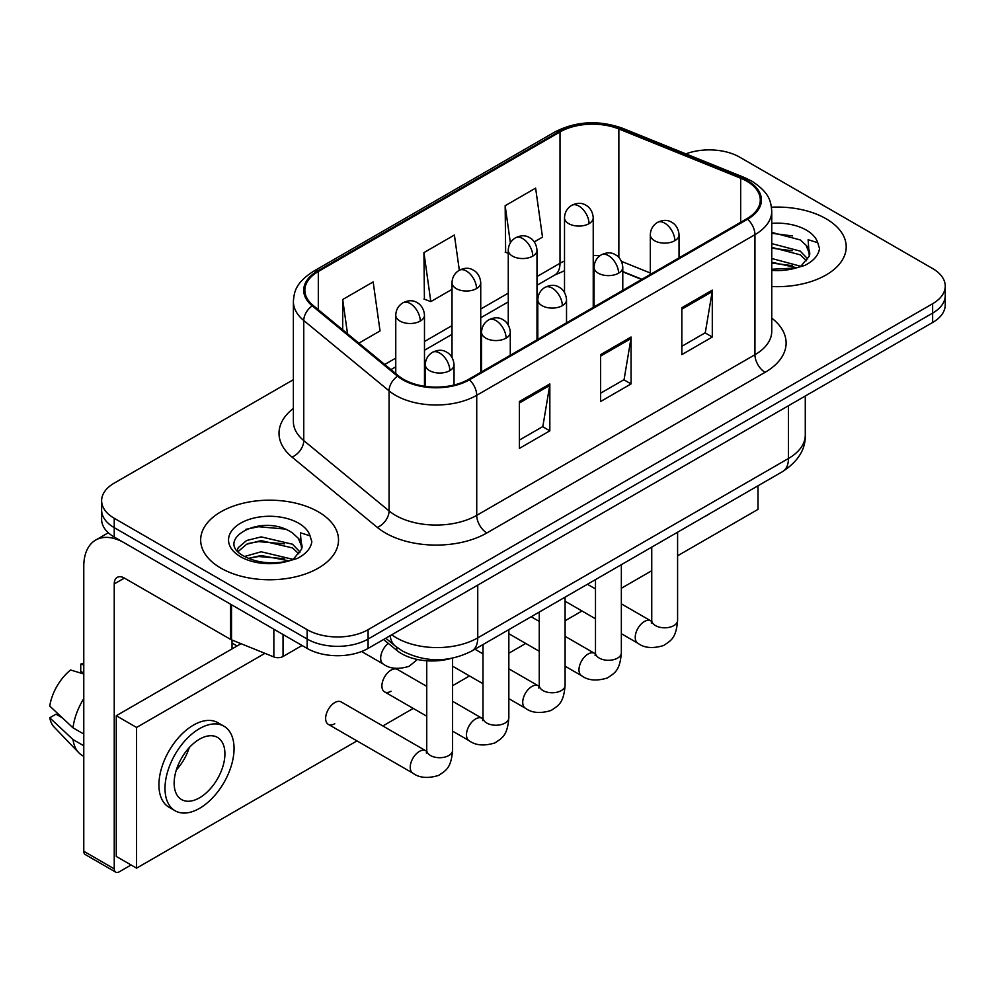 <?xml version="1.0" encoding="UTF-8"?>
<svg xmlns="http://www.w3.org/2000/svg" width="995" height="995" viewBox="0 0 995 995"><rect width="100%" height="100%" fill="white"/><g stroke="black" fill="none" stroke-linecap="round" stroke-linejoin="round"><path stroke-width="1.49" d="M641.613 279.471L622.783 271.859M450.698 658.528A43.084 24.875 180 0 1 396.781 650.369L383.572 639.486M826.024 218.726A68.929 39.8 0 0 0 771.486 207.209A68.929 39.8 0 0 1 826.024 218.726A68.929 39.8 0 0 1 846.21 246.859A68.929 39.8 0 0 0 826.024 218.726M318.325 511.84A68.929 39.8 0 0 0 243.215 503.209A68.929 39.8 0 0 0 200.667 539.974A68.929 39.8 0 0 0 220.853 568.12A68.929 39.8 0 0 0 295.975 576.739A68.929 39.8 0 0 0 338.524 539.974A68.929 39.8 0 0 0 318.325 511.84A68.929 39.8 0 0 0 243.215 503.209A68.929 39.8 0 0 0 200.667 539.974A68.929 39.8 0 0 0 220.853 568.12A68.929 39.8 0 0 0 295.975 576.739A68.929 39.8 0 0 0 338.524 539.974A68.929 39.8 0 0 0 318.325 511.84M746.822 181.202A45.957 26.529 180 0 1 760.279 199.97A45.957 26.529 180 0 1 746.822 218.726L468.608 379.344A45.957 26.529 180 0 1 398.473 375.812L313.164 305.465A45.957 26.529 180 0 1 304.856 290.254A45.957 26.529 180 0 1 318.313 271.498L560.011 131.949A45.957 26.529 180 0 1 618.853 128.977L740.678 178.229A45.957 26.529 180 0 1 746.822 181.202M747.631 180.742A47.101 27.188 0 0 0 741.337 177.695L619.512 128.442A47.101 27.188 0 0 0 559.19 131.489L317.504 271.026A47.101 27.188 0 0 0 312.231 305.851L397.527 376.185A47.101 27.188 0 0 0 469.416 379.816L747.631 219.198A47.101 27.188 0 0 0 747.631 180.742M293.376 379.692L114.238 483.11A43.084 24.875 0 0 0 101.627 500.696L101.627 519.452A43.084 24.875 0 0 0 114.238 537.039L307.156 648.429L307.156 639.051A43.084 24.875 0 0 0 368.088 639.051L932.638 313.114A43.084 24.875 0 0 0 945.25 295.527A43.084 24.875 0 0 1 932.638 313.114L368.088 639.051A43.084 24.875 0 0 1 307.156 639.051L114.238 527.661L307.156 639.051L307.156 629.673A43.084 24.875 0 0 0 368.088 629.673L932.638 303.724A43.084 24.875 0 0 0 945.25 286.137A43.084 24.875 0 0 0 932.638 268.55L739.708 157.173A43.084 24.875 0 0 0 685.878 153.864M101.627 510.074A43.084 24.875 0 0 0 114.238 527.661A43.084 24.875 0 0 1 101.627 510.074M519.378 401.507L519.378 448.409L549.837 430.823L549.837 383.921L519.378 401.507M519.378 440.088L542.835 426.544L549.713 385.475A11.492 6.629 -120 0 0 549.837 383.921M542.636 426.656L549.837 430.823M681.836 307.716L681.836 354.618L712.296 337.031L712.296 290.13L681.836 307.716M681.836 346.297L705.293 332.74L712.171 291.684A11.492 6.629 -120 0 0 712.296 290.13M705.094 332.865L712.296 337.031M600.607 354.618L600.607 401.507L631.066 383.921L631.066 337.031L600.607 354.618M600.607 393.187L624.064 379.642L630.942 338.586A11.492 6.629 -120 0 0 631.066 337.031M623.865 379.767L631.066 383.921M771.759 286.535A68.929 39.8 0 0 0 846.21 246.859A68.929 39.8 0 0 1 771.759 286.535M101.627 500.696A43.084 24.875 0 0 0 114.238 518.283L307.156 629.673M534.278 241.872L542.499 237.121L535.621 188.13L505.161 205.716L505.647 252.332M358.859 343.151L380.04 330.925L373.162 281.921L342.703 299.507L342.703 329.818M459.329 270.23L454.392 235.019L423.932 252.606L424.417 299.221M423.932 252.606L430.81 301.609L452.016 289.371M430.81 301.609L423.932 299.047M508.271 253.302L505.161 252.145M505.161 205.716L510.36 242.792M342.703 299.507L347.516 333.785M307.156 648.429A43.084 24.875 0 0 0 368.088 648.429L932.638 322.492A43.084 24.875 0 0 0 945.25 304.905L945.25 286.137M771.759 269.247L795.801 268.028L804.918 265.379C813.686 260.877 818.549 255.255 819.519 248.526L817.716 242.705L808.127 239.695L809.258 256.125L809.743 253.899A32.462 18.743 0 0 0 806.074 245.243L800.266 239.944L771.759 232.382M809.258 256.125L801.336 265.69M771.759 258.501L800.577 266.237M771.759 262.232L796.97 267.779M771.759 243.613L800.229 251.113L807.778 258.961M771.759 247.332L800.229 254.832L806.522 260.727M806.074 245.243L809.719 254.347M771.759 233.29L792.518 235.927M771.759 248.178L792.194 250.728M771.759 263.066L792.194 265.615M301.584 549.24L302.057 547.014A32.462 18.743 0 0 0 298.388 538.357L292.58 533.059C262.655 511.89 212.793 539.514 243.576 555.931C256.138 562.735 270.988 564.476 288.115 561.143L297.231 558.481C306 553.991 310.863 548.369 311.833 541.641L310.03 535.82L300.428 532.798L301.572 549.24L293.649 558.804M244.534 556.491L261.188 551.777L292.891 559.339M284.508 558.73L258.638 556.516L248.364 558.369L261.188 555.508L289.284 560.894M237.258 550.471L238.24 547.66L246.636 540.496L261.188 536.89L292.542 544.228L300.092 552.076M238.153 551.541L246.636 544.228L261.188 540.608L292.542 547.947L298.836 553.842M298.388 538.357L302.032 547.461M245.914 529.315L258.638 526.728L284.831 529.041M248.315 543.494L258.638 541.628L284.508 543.842M283.04 634.499L283.04 656.489L302.082 645.494M230.566 604.201L124.4 542.909A57.436 33.158 -120 0 0 95.682 540.061A57.436 33.158 -120 0 0 83.779 566.354L83.779 851.26L114.238 868.846L114.238 583.941A14.365 8.296 60 0 1 117.211 577.374A14.365 8.296 60 0 1 124.4 578.083L230.566 639.375L230.566 604.201A7.176 4.142 0 0 0 231.524 604.674M114.238 868.846A7.176 4.142 120 0 0 115.731 872.142L85.272 854.556A7.176 4.142 -60 0 1 83.779 851.26M115.731 872.142A7.176 4.142 120 0 0 119.313 871.782L131.091 864.978M232.022 648.902L232.022 640.046M283.04 656.489A7.176 4.142 180 0 1 273.849 656.949L231.524 639.847A7.176 4.142 180 0 1 230.566 639.375M328.313 724.348L412.9 773.177A12.923 7.462 -60 0 1 410.923 762.817A12.923 7.462 -60 0 1 419.355 751.424A12.923 7.462 -60 0 1 419.94 751.113A12.923 7.462 -60 0 1 425.823 750.79L341.248 701.96A12.923 7.462 120 0 0 334.78 702.594A12.923 7.462 120 0 0 326.335 713.987A12.923 7.462 120 0 0 328.313 724.348A12.923 7.462 120 0 0 334.78 723.701M426.743 686.363L397.49 669.486A12.923 7.462 120 0 0 391.035 670.12A12.923 7.462 120 0 0 382.59 681.513A12.923 7.462 120 0 0 384.567 691.861A12.923 7.462 120 0 0 391.035 691.226M677.595 555.795L757.991 509.378L757.991 485.796M264.931 653.342L136.576 727.457L136.576 868.15L356.994 740.889M382.839 725.977L413.236 708.415M452.588 685.704L469.491 675.941M508.843 653.217L525.746 643.466M565.098 620.743L582 610.992M621.353 588.269L651.75 570.72M241.039 643.69L116.266 715.728L116.266 856.421L136.576 868.15M136.576 727.457L116.266 715.728M704.348 516.766A48.817 28.183 120 0 0 707.221 515.236A48.817 28.183 120 0 0 710.094 513.445M199.535 797.803A35.895 20.721 120 0 0 222.979 766.162A35.895 20.721 120 0 0 217.482 737.394A35.895 20.721 120 0 0 199.535 739.173A35.895 20.721 120 0 0 176.078 770.814A35.895 20.721 120 0 0 181.587 799.582A35.895 20.721 120 0 0 199.535 797.803M176.339 769.968A35.895 20.721 120 0 0 189.224 747.655M83.779 665.046L80.732 664.125L80.732 671.339L83.779 673.093M223.95 726.201L217.855 722.693A48.817 28.183 120 0 0 193.44 725.106A48.817 28.183 120 0 0 161.551 768.128A48.817 28.183 120 0 0 169.026 807.256L175.12 810.776A48.817 28.183 120 0 0 199.535 808.35A48.817 28.183 120 0 0 231.425 765.329A48.817 28.183 120 0 0 223.95 726.201A48.817 28.183 120 0 0 199.535 728.626A48.817 28.183 120 0 0 167.633 771.647A48.817 28.183 120 0 0 175.12 810.776M83.779 698.614A47.387 27.362 120 0 0 72.996 727.818L49.75 706.064A37.337 21.554 120 0 1 70.583 669.983L83.779 673.988M83.779 734.036L72.996 727.818M62.324 717.843L55.994 714.186L49.75 717.793L72.996 739.546L83.779 745.765M72.996 739.546A47.387 27.362 120 0 0 78.841 752.78A47.387 27.362 120 0 0 82.423 755.591L83.779 756.374M83.779 663.279A37.337 21.554 120 0 0 80.732 664.125M49.75 717.793A37.337 21.554 120 0 0 54.165 727.084L78.841 752.78M396.781 647.247L396.781 650.369M771.759 318.139A71.802 41.454 180 0 1 765.093 372.317L486.878 532.947A14.365 8.296 60 0 1 476.729 515.348L754.944 354.73A57.436 33.158 0 0 0 771.759 331.285L771.759 211.226A57.436 33.158 180 0 1 754.944 234.671A14.365 8.296 -120 0 0 747.631 219.198M486.878 532.947A71.802 41.454 180 0 1 385.351 532.947A71.802 41.454 180 0 1 377.304 527.4L291.995 457.066A71.802 41.454 180 0 1 293.376 408.423M395.5 515.348A57.436 33.158 0 0 0 476.729 515.348L476.729 395.289A57.436 33.158 180 0 1 389.07 390.861L303.761 320.527A57.436 33.158 180 0 1 293.376 301.51L293.376 421.569A57.436 33.158 0 0 0 303.761 440.586L389.07 510.92A57.436 33.158 0 0 0 395.5 515.348M771.759 211.226C770.839 201.351 769.919 193.142 751.971 181.202L744.422 177.533A14.365 6.729 112 0 0 741.337 177.695M744.422 177.533L622.584 128.28C598.803 119.873 576.229 121.091 554.862 131.949A14.365 8.296 60 0 1 559.19 131.489M317.504 271.026A14.365 8.296 -120 0 0 313.164 271.486C295.751 282.903 294.172 291.498 293.376 301.51M312.231 305.851A14.365 9.602 129.5 0 0 303.761 320.527L303.761 440.586A14.365 9.602 -50.5 0 1 291.995 457.066M622.584 128.28A14.365 6.729 112 0 0 619.512 128.442M397.527 376.185A14.365 9.602 129.5 0 0 389.07 390.861L389.07 510.92A14.365 9.602 -50.5 0 1 377.304 527.4M469.416 379.816A14.365 8.296 60 0 1 476.729 395.289L754.944 234.671L754.944 354.73A14.365 8.296 60 0 0 765.093 372.317M368.088 629.673L368.088 648.429M932.638 303.724L932.638 322.492M114.238 518.283L114.238 537.039M318.313 271.498L318.313 309.719M740.678 178.229L740.678 222.271M618.853 128.977L618.853 257.456M650.32 273.016L621.489 261.362M599.798 255.839A45.957 26.529 0 0 0 593.231 255.504M564.513 260.988A45.957 26.529 0 0 0 560.011 263.265L536.989 276.56M560.011 131.949L560.011 263.265A25.845 14.925 60 0 1 554.65 275.105L536.989 285.304M508.271 293.139L480.734 309.035M452.016 325.614L424.479 341.509M395.761 358.101L384.729 364.469M641.924 279.284L623.989 272.033A25.845 12.102 -68 0 1 622.783 271.374M600.607 356.098L630.942 338.586M681.836 309.196L712.171 291.684M519.378 403L549.713 385.475M391.756 634.76A57.436 33.158 0 0 0 396.52 637.87A57.436 33.158 0 0 0 477.749 637.87L788.45 458.496A57.436 33.158 0 0 0 805.278 435.039C805.689 449.292 798.102 461.493 782.505 471.642L471.792 651.029A28.718 16.579 60 0 0 477.749 637.87L477.749 585.11M788.45 405.736L788.45 458.496A28.718 16.579 60 0 1 782.505 471.642M390.189 635.668A28.718 19.203 129.5 0 0 395.338 646.091L385.774 638.218M674.834 240.703A14.365 8.296 0 0 0 679.038 234.845C678.416 226.263 672.831 222.756 672.222 222.631C668.055 219.696 663.155 219.621 657.496 222.407A14.365 8.296 60 0 1 664.672 223.116A14.365 8.296 -120 0 1 674.834 240.703A14.365 8.296 0 0 1 654.523 240.703A14.365 8.296 0 0 1 650.32 234.845C650.531 229.397 652.919 225.256 657.496 222.407M621.353 633.703L637.907 643.268A12.923 7.462 -60 0 1 635.929 632.907A12.923 7.462 -60 0 1 644.362 621.527A12.923 7.462 -60 0 1 644.947 621.216A12.923 7.462 -60 0 1 650.829 620.88L621.353 603.865M651.339 623.144L651.75 620.345A12.923 7.462 -0 0 0 655.531 625.631A12.923 7.462 -0 0 0 673.217 625.942A12.923 7.462 -0 0 0 677.595 620.345C676.127 638.579 670.879 640.519 663.653 645.494C652.857 648.777 644.275 648.043 637.907 643.268M589.028 223.651A14.365 8.296 0 0 0 593.231 217.793C592.61 209.199 587.038 205.691 586.416 205.567C582.262 202.644 577.349 202.57 571.702 205.356A14.365 8.296 60 0 1 578.879 206.064A14.365 8.296 -120 0 1 589.028 223.651A14.365 8.296 0 0 1 568.717 223.651A14.365 8.296 0 0 1 564.513 217.793C564.737 212.345 567.125 208.204 571.702 205.356M618.579 273.19A14.365 8.296 0 0 0 622.783 267.319C622.161 258.737 616.577 255.23 615.967 255.106C611.813 252.17 606.9 252.108 601.241 254.882A14.365 8.296 60 0 1 608.418 255.603A14.365 8.296 -120 0 1 618.579 273.19A14.365 8.296 0 0 1 598.269 273.19A14.365 8.296 0 0 1 594.065 267.319C594.276 261.884 596.677 257.73 601.241 254.882M565.098 666.19L581.652 675.742A12.923 7.462 -60 0 1 579.675 665.394A12.923 7.462 -60 0 1 588.12 654.001A12.923 7.462 -60 0 1 588.692 653.69A12.923 7.462 -60 0 1 594.575 653.354L565.098 636.34M595.085 655.618L595.495 652.832A12.923 7.462 -0 0 0 599.288 658.105A12.923 7.462 -0 0 0 616.975 658.429A12.923 7.462 -0 0 0 621.353 652.832C619.885 671.053 614.624 672.993 607.41 677.968C596.602 681.264 588.02 680.518 581.652 675.742M562.324 305.664A14.365 8.296 0 0 0 566.528 299.793C565.906 291.212 560.334 287.704 559.712 287.58C555.558 284.657 550.645 284.582 544.986 287.368A14.365 8.296 60 0 1 552.175 288.077A14.365 8.296 -120 0 1 562.324 305.664A14.365 8.296 0 0 1 542.014 305.664A14.365 8.296 0 0 1 537.81 299.793C538.034 294.358 540.422 290.217 544.986 287.368M508.843 698.664L525.397 708.216A12.923 7.462 -60 0 1 523.42 697.868A12.923 7.462 -60 0 1 531.865 686.475A12.923 7.462 -60 0 1 532.437 686.164A12.923 7.462 -60 0 1 538.332 685.841L508.843 668.814M538.83 688.092L539.253 685.306A12.923 7.462 -0 0 0 543.034 690.58A12.923 7.462 -0 0 0 560.72 690.903A12.923 7.462 -0 0 0 565.098 685.306C563.63 703.527 558.369 705.48 551.155 710.455C540.347 713.738 531.765 712.992 525.397 708.216M506.069 338.138A14.365 8.296 0 0 0 510.286 332.28C509.664 323.698 504.079 320.179 503.47 320.054C499.303 317.131 494.403 317.057 488.744 319.843A14.365 8.296 60 0 1 495.92 320.552A14.365 8.296 -120 0 1 506.069 338.138A14.365 8.296 0 0 1 485.771 338.138A14.365 8.296 0 0 1 481.555 332.28C481.779 326.833 484.167 322.691 488.744 319.843M452.588 731.138L469.155 740.703A12.923 7.462 -60 0 1 467.165 730.342A12.923 7.462 -60 0 1 475.61 718.95A12.923 7.462 -60 0 1 476.182 718.639A12.923 7.462 -60 0 1 482.077 718.315L452.588 701.288M482.587 720.567L482.998 717.781A12.923 7.462 -0 0 0 486.779 723.054A12.923 7.462 -0 0 0 504.465 723.377A12.923 7.462 -0 0 0 508.843 717.781C507.375 736.001 502.127 737.954 494.901 742.929C484.105 746.213 475.523 745.466 469.155 740.703M449.827 370.613A14.365 8.296 0 0 0 454.031 364.755C453.409 356.173 447.825 352.653 447.215 352.528C443.049 349.606 438.148 349.531 432.489 352.317A14.365 8.296 60 0 1 439.666 353.026A14.365 8.296 -120 0 1 449.827 370.613A14.365 8.296 0 0 1 429.517 370.613A14.365 8.296 0 0 1 425.313 364.755C425.524 359.307 427.912 355.165 432.489 352.317M426.333 753.053L426.743 750.255A12.923 7.462 -0 0 0 430.524 755.528A12.923 7.462 -0 0 0 448.21 755.852A12.923 7.462 -0 0 0 452.588 750.255C451.121 768.476 445.872 770.428 438.646 775.404C427.85 778.687 419.268 777.941 412.9 773.177M532.773 256.125A14.365 8.296 0 0 0 536.989 250.267C536.367 241.685 530.783 238.166 530.173 238.041C526.007 235.118 521.106 235.044 515.447 237.83A14.365 8.296 60 0 1 522.624 238.539A14.365 8.296 -120 0 1 532.773 256.125A14.365 8.296 0 0 1 512.475 256.125A14.365 8.296 0 0 1 508.271 250.267C508.482 244.82 510.87 240.678 515.447 237.83M476.53 288.6A14.365 8.296 0 0 0 480.734 282.742C480.112 274.16 474.528 270.64 473.918 270.528C469.764 267.593 464.852 267.518 459.192 270.304A14.365 8.296 60 0 1 466.369 271.013A14.365 8.296 -120 0 1 476.53 288.6A14.365 8.296 0 0 1 456.22 288.6A14.365 8.296 0 0 1 452.016 282.742C452.228 277.294 454.628 273.152 459.192 270.304M420.276 321.074A14.365 8.296 0 0 0 424.479 315.216C423.858 306.634 418.273 303.127 417.664 303.002C413.51 300.067 408.597 299.992 402.938 302.778A14.365 8.296 60 0 1 410.127 303.487A14.365 8.296 -120 0 1 420.276 321.074A14.365 8.296 0 0 1 399.965 321.074A14.365 8.296 0 0 1 395.761 315.216C395.973 309.768 398.373 305.627 402.938 302.778M417.427 659.498L409.107 666.302C398.298 669.598 389.717 668.851 383.349 664.075A12.923 7.462 -60 0 1 380.675 658.155A12.923 7.462 -60 0 1 388.286 643.367M817.716 242.705A41.081 23.718 0 0 0 806.323 230.094A41.081 23.718 0 0 0 771.759 223.365M771.759 270.366A41.081 23.718 0 0 0 795.801 268.028M310.03 535.82A41.081 23.718 0 0 0 298.637 523.208A41.081 23.718 0 0 0 240.554 523.208A41.081 23.718 0 0 0 240.554 556.74A41.081 23.718 0 0 0 288.115 561.143M114.238 583.941L124.4 578.083M231.524 604.761L231.524 639.847M273.849 656.949L273.849 629.188M554.862 131.949L313.164 271.486M623.989 272.033L622.783 271.56M594.09 266.436L593.231 266.424M564.513 270.739L554.65 275.105M508.271 301.883L480.734 317.778M452.016 334.357L424.479 350.252M395.761 366.832L390.96 369.605M471.792 651.029C448.683 662.633 425.574 662.633 402.465 651.029L395.338 646.091M805.278 435.039L805.278 396.022M651.713 621.353L650.829 620.88M677.595 532.201L677.595 620.345M679.038 257.854L679.038 234.845M595.495 618.79L565.098 601.229M651.75 547.126L651.75 620.345M650.32 274.446L650.32 234.845M595.495 588.94L587.411 584.276M593.231 307.393L593.231 217.793M564.513 292.468L564.513 217.793M595.458 653.827L594.575 653.354M621.353 564.675L621.353 652.832M622.783 290.341L622.783 267.319M539.253 651.265L508.843 633.703M595.495 579.6L595.495 652.832M594.065 306.92L594.065 267.319M539.253 621.415L531.168 616.751M539.215 686.301L538.332 685.841M565.098 597.162L565.098 685.306M566.528 322.815L566.528 299.793M482.998 683.739L452.588 666.19M539.253 612.074L539.253 685.306M537.81 339.394L537.81 299.793M482.998 653.889L474.913 649.225M482.961 718.776L482.077 718.315M508.843 629.636L508.843 717.781M510.286 355.29L510.286 332.28M426.743 716.213L384.567 691.861M482.998 644.561L482.998 717.781M481.555 371.869L481.555 332.28M426.706 751.25L425.823 750.79M452.588 658.168L452.588 750.255M454.031 385.015L454.031 364.755M426.743 660.792L426.743 750.255M425.313 386.371L425.313 364.755M232.022 643.044L237.096 645.966M536.989 339.867L536.989 250.267M508.271 324.942L508.271 250.267M480.734 372.354L480.734 282.742M452.016 357.416L452.016 282.742M424.479 386.259L424.479 315.216M383.349 664.075L361.583 651.514M395.761 373.573L395.761 315.216M95.682 540.061L108.306 532.773"/></g></svg>
